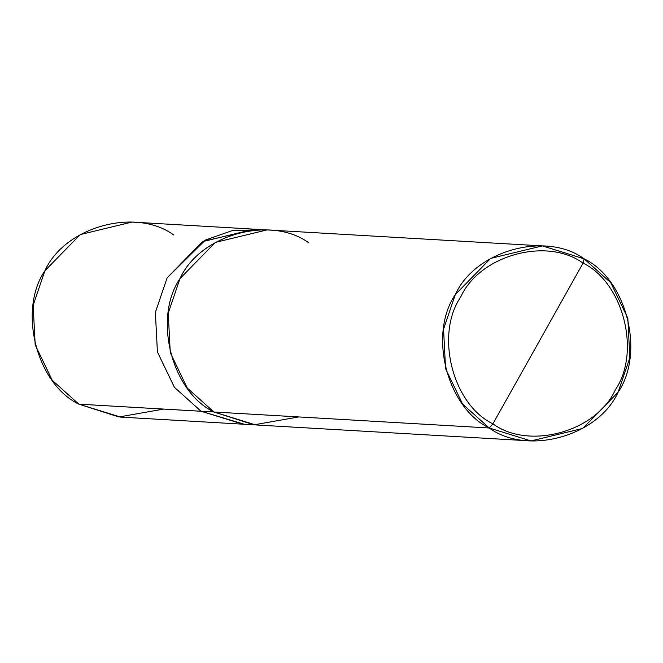 <?xml version="1.0" encoding="UTF-8"?>
<svg xmlns="http://www.w3.org/2000/svg" width="663" height="663" viewBox="0 0 663 663"><rect width="100%" height="100%" fill="white"/><g stroke="black" fill="none" stroke-linecap="round" stroke-linejoin="round"><path stroke-width="0.99" d="M173.764 235.009C135.608 207.071 64.75 226.721 44.902 270.744C17.785 310.408 36.448 383.778 78.839 404.157L201.063 411.259L244.349 424.262L201.063 411.242L78.839 404.157L52.211 380.239L35.189 344.851L33.15 305.303L44.902 270.744L80.289 234.561L131.962 222.072L254.186 229.174L202.505 241.655L167.126 277.838L155.366 312.406L157.404 351.954L174.427 387.341L201.063 411.259L174.427 387.341L157.404 351.954L155.366 312.406L167.126 277.838L203.168 241.274L255.669 229.274L254.186 229.174L265.556 229.846M260.518 229.779L232.381 230.55L205.364 240.072L167.134 277.847L155.382 312.406L157.413 351.945L174.444 387.333L201.063 411.242L242.857 424.179L120.641 417.093L78.839 404.157L118.934 416.977L163.653 409.079M213.934 411.988L201.063 411.242L213.934 411.988C171.543 391.609 152.88 318.248 179.996 278.593C199.836 234.578 270.695 214.928 308.842 242.865C270.695 214.911 199.828 234.561 179.988 278.593C152.871 318.248 171.535 391.618 213.925 412.005L489.236 427.991L531.038 440.928L582.711 428.439L618.098 392.256L629.85 357.697L627.811 318.149L610.789 282.761L584.161 258.843L583.067 263.145C623.344 282.513 641.08 352.21 615.314 389.885C596.46 431.712 529.14 450.384 492.899 423.831L583.067 263.145C546.826 236.6 479.506 255.263 460.652 297.09C434.895 334.765 452.622 404.471 492.899 423.831L489.236 427.991L213.925 412.005L187.297 388.087L170.267 352.699L168.236 313.151L179.988 278.593L215.367 242.401L267.048 229.92L542.359 245.907L490.686 258.388L455.299 294.579L443.547 329.138L445.577 368.686L462.608 404.074L489.236 427.991C446.845 407.604 428.182 334.235 455.299 294.579C475.139 250.548 546.005 230.898 584.161 258.843L542.359 245.907M242.89 424.179L201.063 411.242L174.444 387.333L157.413 351.945L155.382 312.406L167.134 277.847L202.513 241.672L254.178 229.183M492.899 423.831C452.622 404.471 434.895 334.765 460.652 297.09C479.506 255.263 546.826 236.6 583.067 263.145L492.899 423.831C529.14 450.384 596.46 431.712 615.314 389.885C641.08 352.21 623.344 282.513 583.067 263.145L584.161 258.843C626.552 279.222 645.215 352.592 618.098 392.256C598.25 436.279 527.392 455.929 489.236 427.991L492.899 423.831M531.038 440.928L255.727 424.942L213.925 412.005L254.012 424.826L298.74 416.928M242.857 424.179L254.236 424.842"/></g></svg>
